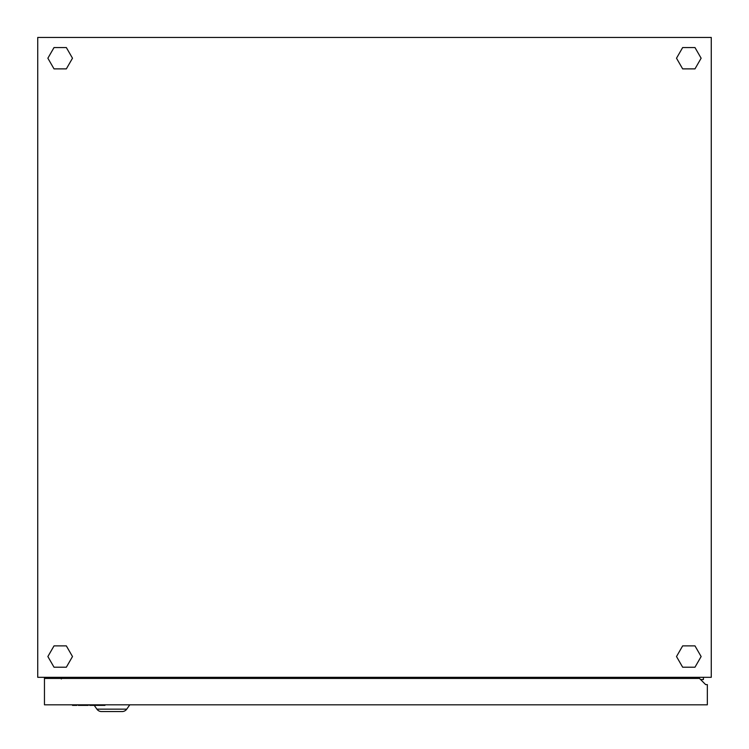 <?xml version="1.0" encoding="UTF-8"?>
<svg xmlns="http://www.w3.org/2000/svg" width="749" height="749" viewBox="0 0 749 749"><rect width="100%" height="100%" fill="white"/><g stroke="black" fill="none" stroke-linecap="round" stroke-linejoin="round"><path stroke-width="1.12" d="M66.914 677.311L66.914 678.435M37.731 677.311L711.269 677.311L711.269 37.45L37.731 37.45L37.731 677.311M703.414 677.311L703.414 679.558L700.605 679.558M682.086 677.311L682.086 678.435M684.324 678.435L684.324 677.311M694.978 645.881L682.657 645.881L676.506 656.545L682.657 667.209L694.978 667.209L701.13 656.545L694.978 645.881M694.978 68.88L701.13 58.216L694.978 47.552L682.657 47.552L676.506 58.216L682.657 68.88L694.978 68.88M54.022 68.88L66.343 68.88L72.494 58.216L66.343 47.552L54.022 47.552L47.87 58.216L54.022 68.88M54.022 645.881L47.87 656.545L54.022 667.209L66.343 667.209L72.494 656.545L66.343 645.881L54.022 645.881M61.306 677.873L44.463 677.873L44.463 704.818L707.337 704.818L707.337 684.605L705.661 684.605L699.482 678.435L44.463 678.435M682.086 677.873L684.324 677.873M94.252 705.38L96.902 709.153A5.617 5.617 0 0 0 101.499 711.55L102.838 711.55L101.499 711.55A5.617 5.617 0 0 1 96.902 709.153A5.617 5.617 0 0 0 101.499 711.55L122.143 711.55A5.617 5.617 0 0 0 126.74 709.153A5.617 5.617 0 0 1 122.143 711.55A5.617 5.617 0 0 0 126.74 709.153L129.783 704.818M61.306 677.311L61.306 678.397L61.437 677.311M61.306 678.997L61.306 678.397L66.914 678.397M76.847 704.818L76.847 705.38L72.531 705.38L72.531 704.818M88.232 704.818L88.232 705.38L78.289 705.38L78.289 704.818M99.608 704.818L99.608 705.38L104.944 705.38L104.944 704.818M99.608 705.38L95.432 705.38L95.432 704.818M95.432 705.38L94 705.38L94 704.818M94 705.38L89.674 705.38L89.674 704.818M96.902 709.153L126.74 709.153"/></g></svg>
